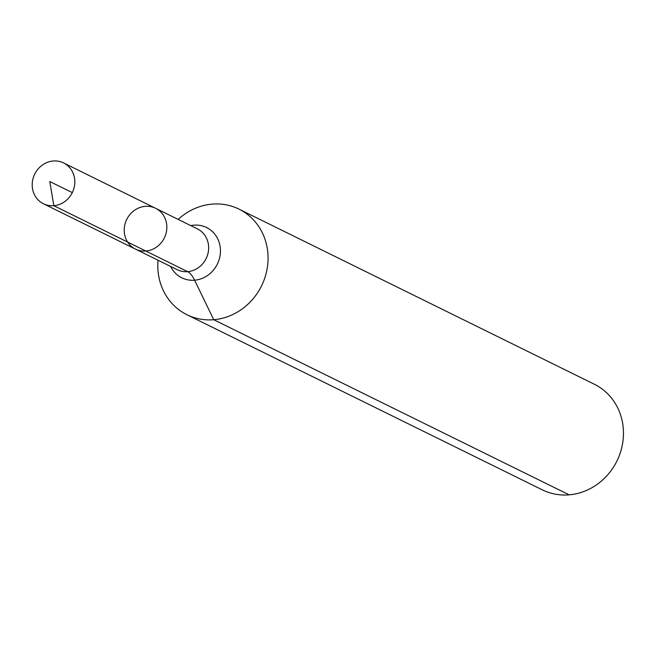 <?xml version="1.0" encoding="UTF-8"?>
<svg xmlns="http://www.w3.org/2000/svg" width="656" height="656" viewBox="0 0 656 656"><rect width="100%" height="100%" fill="white"/><g stroke="black" fill="none" stroke-linecap="round" stroke-linejoin="round"><path stroke-width="0.98" d="M145.214 206.345A22.763 20.951 -63.8 0 0 124.812 224.844A22.763 20.951 -63.8 0 0 135.464 249.108A22.763 20.951 -63.8 0 0 164.32 237.956A22.763 20.951 -63.8 0 0 155.587 208.28A22.763 20.951 -63.8 0 0 145.214 206.345M158.055 260.243A58.868 54.186 -63.8 0 0 186.919 314.716L542.315 489.843A58.868 54.186 -63.8 0 0 616.943 460.996A58.868 54.186 -63.8 0 0 594.361 384.244L238.964 209.116A58.868 54.186 -63.8 0 0 212.134 204.123A58.868 54.186 -63.8 0 0 178.178 219.407M186.919 314.716A58.868 54.186 -63.8 0 0 261.547 285.868A58.868 54.186 -63.8 0 0 238.964 209.116M155.587 208.28L197.399 228.878A22.763 20.951 -63.8 0 1 206.132 258.562A22.763 20.951 -63.8 0 1 177.276 269.714L135.464 249.108A22.763 20.951 -63.8 0 0 164.32 237.956A22.763 20.951 -63.8 0 0 155.587 208.28L63.575 162.934A22.763 20.951 -63.8 0 0 53.202 161.007A22.763 20.951 -63.8 0 0 32.8 179.498A22.763 20.951 -63.8 0 0 43.452 203.77A22.763 20.951 -63.8 0 0 53.825 205.705A22.763 20.951 -63.8 0 0 74.226 187.206A22.763 20.951 -63.8 0 0 63.575 162.934M569.146 494.837L213.749 319.71L194.602 280.194A39.245 13.415 85.2 0 0 187.649 271.65L53.825 205.705L49.79 181.523M145.837 251.043L53.825 205.705L49.79 181.523L72.308 192.618M170.667 266.459A28.019 25.789 -63.8 0 0 202.204 278.365A28.019 25.789 -63.8 0 0 220.113 246.459A28.019 25.789 -63.8 0 0 193.832 225.18A28.019 25.789 -63.8 0 0 190.781 225.623M135.464 249.108L43.452 203.77"/></g></svg>

